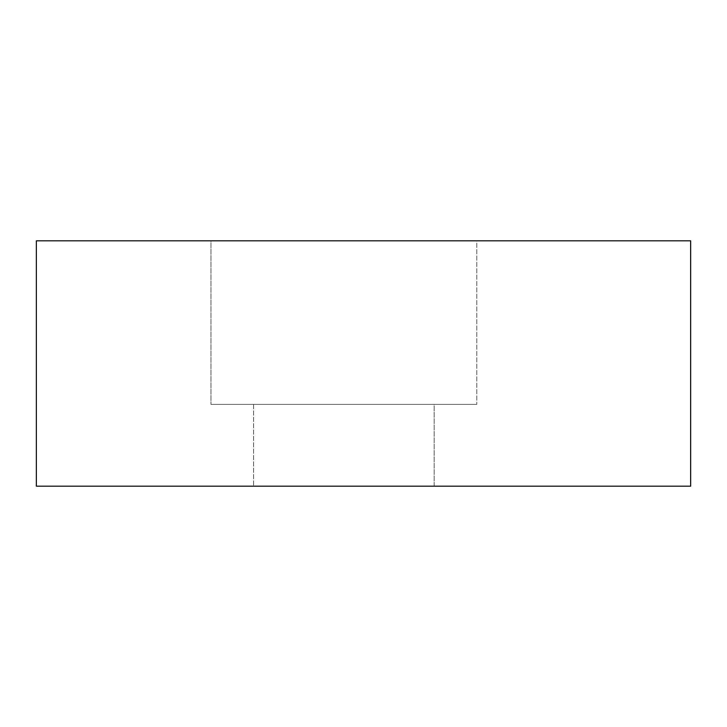 <?xml version="1.0" encoding="UTF-8"?>
<svg xmlns="http://www.w3.org/2000/svg" width="727" height="727" viewBox="0 0 727 727"><rect width="100%" height="100%" fill="white"/><g stroke="black" fill="none" stroke-linecap="round" stroke-linejoin="round"><path stroke-width="0.55" stroke-dasharray="3.63 2.73" d="M210.966 404.394L476.776 404.394L210.966 404.394L476.776 404.394L210.966 404.394L210.966 240.819L476.776 240.819L476.776 404.394L476.776 240.819L210.966 240.819L476.776 240.819L210.966 240.819L210.966 404.394M434.164 404.394L253.578 404.394L434.164 404.394L434.164 486.181L253.578 486.181L434.164 486.181L253.578 486.181L434.164 486.181L434.164 404.394L253.578 404.394L434.164 404.394M36.35 486.181L690.65 486.181L690.65 240.819L36.35 240.819L36.35 486.181M253.578 404.394L253.578 486.181L253.578 404.394"/><path stroke-width="1.09" d="M36.35 486.181L690.65 486.181L690.65 240.819L36.35 240.819L36.35 486.181"/></g></svg>
